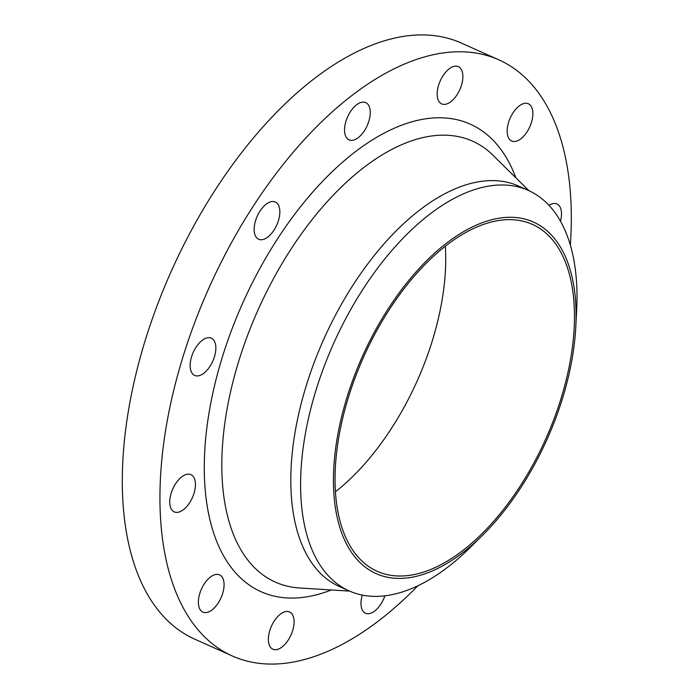 <?xml version="1.0" encoding="UTF-8"?>
<svg xmlns="http://www.w3.org/2000/svg" width="699" height="699" viewBox="0 0 699 699"><rect width="100%" height="100%" fill="white"/><g stroke="black" fill="none" stroke-linecap="round" stroke-linejoin="round"><path stroke-width="1.05" d="M222.632 593.565A20.402 10.721 114.1 0 0 219.556 574.858A20.402 10.721 114.1 0 0 199.809 593.407A20.402 10.721 114.1 0 0 202.885 612.106A20.402 10.721 114.1 0 0 222.632 593.565M292.636 630.655A20.402 10.721 114.1 0 0 289.561 611.957A20.402 10.721 114.1 0 0 269.805 630.498A20.402 10.721 114.1 0 0 272.881 649.205A20.402 10.721 114.1 0 0 292.636 630.655M560.484 221.19A20.402 10.721 114.1 0 0 556.989 203.959A20.402 10.721 114.1 0 0 549.003 205.331M531.432 122.447A20.402 10.721 114.1 0 0 528.357 103.749A20.402 10.721 114.1 0 0 508.61 122.29A20.402 10.721 114.1 0 0 511.685 140.997A20.402 10.721 114.1 0 0 531.432 122.447M461.427 85.357A20.402 10.721 114.1 0 0 458.361 66.65A20.402 10.721 114.1 0 0 438.605 85.199A20.402 10.721 114.1 0 0 441.681 103.906A20.402 10.721 114.1 0 0 461.427 85.357M368.819 121.32A20.402 10.721 114.1 0 0 365.743 102.613A20.402 10.721 114.1 0 0 345.988 121.163A20.402 10.721 114.1 0 0 349.063 139.87A20.402 10.721 114.1 0 0 368.819 121.32M278.403 220.701A20.402 10.721 114.1 0 0 275.327 202.002A20.402 10.721 114.1 0 0 255.581 220.543A20.402 10.721 114.1 0 0 258.647 239.25A20.402 10.721 114.1 0 0 278.403 220.701M193.999 493.354A20.402 10.721 114.1 0 0 190.932 474.647A20.402 10.721 114.1 0 0 171.176 493.197A20.402 10.721 114.1 0 0 174.252 511.895A20.402 10.721 114.1 0 0 193.999 493.354M214.418 356.874A20.402 10.721 114.1 0 0 211.343 338.176A20.402 10.721 114.1 0 0 191.587 356.717A20.402 10.721 114.1 0 0 194.663 375.424A20.402 10.721 114.1 0 0 214.418 356.874M562.45 398.579A192.575 101.189 -65.9 0 1 482.397 535.417A192.575 101.189 -65.9 0 1 358.971 561.559A192.575 101.189 -65.9 0 1 347.062 397.084A192.575 101.189 -65.9 0 1 487.649 220.875A192.575 101.189 -65.9 0 1 575.793 326.809A192.575 101.189 -65.9 0 1 562.45 398.579M482.397 535.417L470.278 547.413A219.364 115.274 -65.9 0 1 349.159 590.908A219.364 115.274 -65.9 0 1 316.114 389.832A219.364 115.274 -65.9 0 1 528.427 190.469A219.364 115.274 -65.9 0 1 576.666 309.779L575.793 326.809M349.159 590.908L339.373 586.522A219.364 115.274 -65.9 0 1 306.328 385.455A219.364 115.274 -65.9 0 1 518.641 186.083L528.427 190.469M417.888 585.745A326.503 171.57 -65.9 0 1 232.208 655.933A326.503 171.57 -65.9 0 1 183.033 356.656A326.503 171.57 -65.9 0 1 499.025 59.931A326.503 171.57 -65.9 0 1 570.358 245.166M232.208 655.933L194.575 639.078A326.503 171.57 -65.9 0 1 145.401 339.81A326.503 171.57 -65.9 0 1 461.392 43.076L499.025 59.931M445.342 246.249A190.023 99.852 -65.9 0 1 432.27 340.929A190.023 99.852 -65.9 0 1 335.424 491.781M348.486 397.093A190.023 99.852 -65.9 0 1 532.402 224.396A190.023 99.852 -65.9 0 1 561.026 398.57A190.023 99.852 -65.9 0 1 377.111 571.266A190.023 99.852 -65.9 0 1 348.486 397.093M362.265 595.076A20.402 10.721 114.1 0 0 365.498 613.241A20.402 10.721 114.1 0 0 384.887 595.81M528.89 190.678L493.144 155.379A241.522 126.912 114.1 0 0 238.892 360.719A241.522 126.912 114.1 0 0 299.487 587.964L349.631 591.109M331.37 589.965A256.131 134.584 -65.9 0 1 222.387 356.936A256.131 134.584 -65.9 0 1 374.114 138.839A256.131 134.584 -65.9 0 1 515.871 177.817"/></g></svg>
